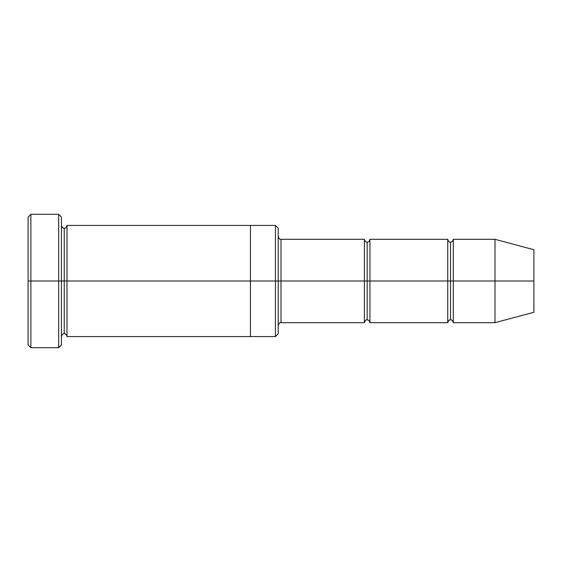 <?xml version="1.0" encoding="UTF-8"?>
<svg xmlns="http://www.w3.org/2000/svg" width="562" height="562" viewBox="0 0 562 562"><rect width="100%" height="100%" fill="white"/><g stroke="black" fill="none" stroke-linecap="round" stroke-linejoin="round"><path stroke-width="0.84" d="M281 281L281 322.686L281 281L278.218 281L278.218 228.2L278.218 333.8L278.218 281L275.443 281L275.443 225.418L275.443 281L281 281L281 239.314L281 281L367.155 281L367.155 242.096L367.155 319.904L367.155 281L364.373 281L364.373 239.314L364.373 322.686L364.373 239.314L364.373 322.686L364.373 281L281 281L281 322.686L281 281M28.1 281L28.1 217.08L28.1 281L30.882 281L30.882 214.298L30.882 281L30.882 214.298L30.882 281L58.673 281L58.673 214.298L58.673 281L61.448 281L61.448 217.08L61.448 281L64.23 281L64.23 228.2L64.23 333.8L64.23 281L61.448 281L61.448 217.08L61.448 344.92L61.448 281L58.673 281L58.673 214.298L58.673 347.702L58.673 281L30.882 281L30.882 347.702L30.882 281L28.1 281L28.1 344.92L28.1 281M494.996 281L494.996 239.314L494.996 281L494.996 239.314L494.996 281L533.9 281L533.9 249.739L533.9 312.261L533.9 281L494.996 281L494.996 322.686L494.996 281L494.996 322.686L494.996 281L453.302 281L453.302 239.314L453.302 281L494.996 281M447.745 281L450.527 281L450.527 242.096L450.527 319.904L450.527 281L447.745 281L447.745 239.314L447.745 322.686L447.745 239.314L447.745 322.686L447.745 281L369.929 281L369.929 322.686L369.929 281L367.155 281L367.155 319.904L367.155 242.096L367.155 281L369.929 281L369.929 239.314L369.929 281L447.745 281M450.527 281L450.527 319.904L450.527 242.096L450.527 281L453.302 281L453.302 322.686L453.302 281L450.527 281M64.23 281L64.23 333.8L64.23 228.2L64.23 281L67.004 281L67.004 336.582L67.004 281L64.23 281M275.443 281L275.443 225.418L275.443 336.582L275.443 281L250.427 281L250.427 225.418L250.427 281L275.443 281L275.443 336.582L275.443 281M250.427 281L250.427 225.418L250.427 336.582L250.427 281L67.004 281L67.004 225.418L67.004 281L250.427 281L250.427 225.418L250.427 281M369.929 281L369.929 322.686L369.929 281M67.004 281L67.004 336.582L67.004 281M453.302 281L453.302 239.314L453.302 281M58.673 281L58.673 347.702L58.673 281M30.882 281L30.882 347.702L30.882 281M533.9 312.261L494.996 322.686L453.302 322.686C452.803 320.684 451.876 319.757 450.527 319.904C449.431 319.518 448.511 320.445 447.745 322.686L369.929 322.686C369.431 320.684 368.503 319.757 367.155 319.904C366.059 319.518 365.131 320.445 364.373 322.686L281 322.686C279.911 322.3 278.984 323.227 278.218 325.468M28.1 217.08L30.882 214.298L58.673 214.298L61.448 217.08M278.218 228.2L275.443 225.418L67.004 225.418C66.506 227.42 65.578 228.348 64.23 228.2C63.134 228.586 62.213 227.659 61.448 225.418M533.9 249.739L494.996 239.314L453.302 239.314C452.803 241.316 451.876 242.243 450.527 242.096C449.431 242.482 448.511 241.555 447.745 239.314L369.929 239.314C369.431 241.316 368.503 242.243 367.155 242.096C366.059 242.482 365.131 241.555 364.373 239.314L281 239.314C279.911 239.7 278.984 238.773 278.218 236.532M278.218 333.8L275.443 336.582L67.004 336.582C66.506 334.58 65.578 333.652 64.23 333.8C63.134 333.414 62.213 334.341 61.448 336.582M61.448 344.92L58.673 347.702L30.882 347.702L28.1 344.92"/></g></svg>
